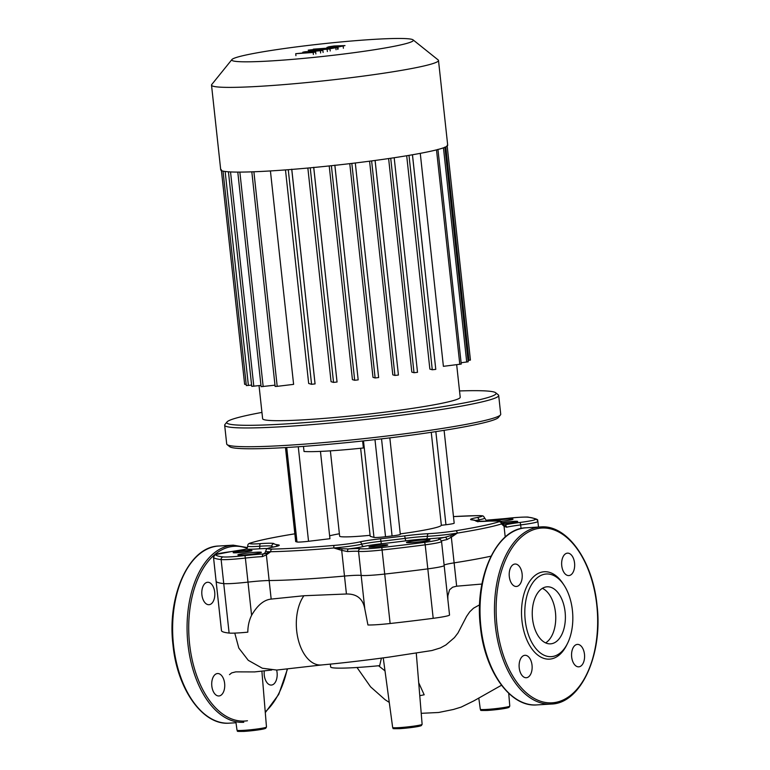 <?xml version="1.0" encoding="UTF-8"?>
<svg xmlns="http://www.w3.org/2000/svg" width="770" height="770" viewBox="0 0 770 770"><rect width="100%" height="100%" fill="white"/><g stroke="black" fill="none" stroke-linecap="round" stroke-linejoin="round"><path stroke-width="1.16" d="M545.738 586.99A28.567 16.517 86.6 0 0 532.416 617.501A28.567 16.517 86.6 0 0 550.512 643.845A28.567 16.517 86.6 0 0 551.898 643.662A28.567 16.517 86.6 0 0 565.219 613.141A28.567 16.517 86.6 0 0 547.124 586.807A28.567 16.517 86.6 0 0 545.738 586.99M564.006 585.142L562.947 583.535A43.774 25.304 86.6 0 0 542.176 572.023A43.774 25.304 86.6 0 0 521.944 620.62A43.774 25.304 86.6 0 0 551.609 658.851A43.774 25.304 86.6 0 0 566.614 645.221L567.471 643.499A41.407 23.937 86.6 0 0 564.006 585.142A41.407 23.937 86.6 0 0 544.361 574.256A41.407 23.937 86.6 0 0 525.217 620.225A41.407 23.937 86.6 0 0 553.284 656.387A41.407 23.937 86.6 0 0 567.471 643.499M571.667 656.954A11.242 6.497 86.6 0 0 578.732 666.839A11.242 6.497 86.6 0 0 584.478 654.288A11.242 6.497 86.6 0 0 577.404 644.403A11.242 6.497 86.6 0 0 571.667 656.954M569.367 575.508A11.242 6.497 86.6 0 0 574.603 563.505A11.242 6.497 86.6 0 0 567.49 553.139A11.242 6.497 86.6 0 0 566.941 553.216A11.242 6.497 86.6 0 0 561.705 565.219A11.242 6.497 86.6 0 0 568.818 575.575A11.242 6.497 86.6 0 0 569.367 575.508M522.118 573.929A11.242 6.497 86.6 0 0 515.053 564.035A11.242 6.497 86.6 0 0 509.307 576.586A11.242 6.497 86.6 0 0 516.372 586.48A11.242 6.497 86.6 0 0 522.118 573.929M524.418 655.366A11.242 6.497 86.6 0 0 519.173 667.378A11.242 6.497 86.6 0 0 526.295 677.735A11.242 6.497 86.6 0 0 526.834 677.658A11.242 6.497 86.6 0 0 532.08 665.655A11.242 6.497 86.6 0 0 524.957 655.299A11.242 6.497 86.6 0 0 524.418 655.366M545.622 642.883A28.567 16.517 86.6 0 0 555.671 614.922A28.567 16.517 86.6 0 0 542.378 588.338M276.642 670.054A11.242 6.497 -93.4 0 1 277.075 672.528A11.242 6.497 -93.4 0 1 271.338 685.069A11.242 6.497 -93.4 0 1 264.264 675.184A11.242 6.497 -93.4 0 1 264.283 670.882M214.715 592.159A11.242 6.497 -93.4 0 1 208.978 604.71A11.242 6.497 -93.4 0 1 201.904 594.825A11.242 6.497 -93.4 0 1 207.65 582.274A11.242 6.497 -93.4 0 1 214.715 592.159M217.015 673.606A11.242 6.497 -93.4 0 1 217.564 673.529A11.242 6.497 -93.4 0 1 224.676 683.895A11.242 6.497 -93.4 0 1 219.44 695.897A11.242 6.497 -93.4 0 1 218.892 695.965A11.242 6.497 -93.4 0 1 211.779 685.608A11.242 6.497 -93.4 0 1 217.015 673.606M419.775 695.695L424.183 694.781L418.707 682.759M381.41 658.138L379.658 665.655A58.559 4.033 -6.2 0 1 330.657 666.974L330.34 664.115M444.097 565.421A23.658 1.627 173.8 0 1 444.165 565.526L449.536 614.98A23.658 1.627 -6.2 0 1 433.192 618.32A163.25 11.252 -6.2 0 1 390.13 623.507A23.658 1.627 -6.2 0 1 367.935 624.971L364.807 608.916C362.988 598.781 356.866 593.805 346.433 593.997L303.909 595.739A38.683 22.359 -93.4 0 0 301.888 649.841A38.683 22.359 -93.4 0 0 321.465 664.972C342.024 663.076 364.711 660.429 389.543 657.031L431.903 650.534L440.363 647.945L445.907 644.942L454.416 637.627L457.948 633.027L466.601 616.366L469.777 611.765L473.512 608.204L479.614 604.806M481.914 584.045L456.658 586.191L452.625 587.212L449.555 589.791L447.851 595.855L447.87 599.628M456.658 586.191L454.127 562.86A133.672 9.211 173.8 0 0 491.019 556.171A133.672 9.211 173.8 0 1 454.127 562.86A23.658 1.627 -6.2 0 0 444.126 565.132A23.658 1.627 173.8 0 1 454.127 562.86L451.336 537.191L457.313 533.11L450.373 535.718A2.368 1.213 59.5 0 1 451.336 537.191L446.947 539.597A2.368 1.79 79.2 0 0 444.887 537.335A26.026 1.79 -6.2 0 0 438.881 539.289A2.368 2.358 -52.1 0 1 440.584 539.77L441.557 541.474L444.165 565.526A23.658 1.627 173.8 0 1 427.822 568.866A163.25 11.252 173.8 0 1 384.759 574.054A23.658 1.627 173.8 0 1 361.159 575.411A23.658 1.627 -6.2 0 0 344.488 576.066A133.672 9.211 173.8 0 1 269.154 580.532A23.658 1.627 -6.2 0 0 247.988 582.12A23.658 1.627 173.8 0 1 223.743 583.612A163.25 11.252 173.8 0 1 216.139 581.427A23.658 1.627 173.8 0 1 216.12 581.379A23.658 1.627 -6.2 0 0 216.139 581.427A163.25 11.252 -6.2 0 0 223.743 583.612A23.658 1.627 -6.2 0 0 247.988 582.12A23.658 1.627 173.8 0 1 269.154 580.532L266.372 554.862A2.368 1.896 -122.3 0 1 266.439 553.245L263.648 553.976A26.026 1.79 -6.2 0 0 244.937 555.584A21.291 1.463 173.8 0 1 223.117 556.922A160.882 11.088 173.8 0 1 215.619 554.766A2.368 2.358 148.7 0 0 213.521 557.374A163.25 11.252 -6.2 0 0 221.134 559.559A2.368 2.252 -83.7 0 1 223.117 556.922M303.909 595.739L271.175 599.089C263.946 599.83 257.421 605.239 251.597 615.317C249.153 620.264 247.882 625.875 247.805 632.16A23.658 1.627 -6.2 0 1 229.113 633.065L221.134 559.559A23.658 1.627 -6.2 0 0 245.38 558.067L244.937 555.584M229.499 674.645L231.674 672.903L235.774 671.863L254.6 671.921L271.733 670.015M215.619 554.766A21.291 1.463 173.8 0 1 231.106 551.618A2.368 0.616 -97.3 0 0 231.058 551.618L214.994 554.718L213.502 557.326L221.49 630.832A23.658 1.627 -6.2 0 0 221.51 630.88A163.25 11.252 -6.2 0 0 229.113 633.065M231.924 59.55L211.731 84.546A114.153 7.864 -6.2 0 0 211.519 85.114L220.72 169.823A114.153 7.864 -6.2 0 0 353.959 163.153A114.153 7.864 -6.2 0 0 447.697 145.164L438.496 60.464A114.153 7.864 -6.2 0 0 438.168 59.945L413.076 39.876A91.322 6.295 173.8 0 1 338.348 54.67A91.322 6.295 173.8 0 1 231.924 59.55A91.322 6.295 173.8 0 1 306.749 45.613A91.322 6.295 173.8 0 1 413.076 39.876M211.519 85.114A114.153 7.864 -6.2 0 0 344.758 78.444A114.153 7.864 -6.2 0 0 438.496 60.464M259.038 385.635L262.628 418.716A99.368 6.853 -6.2 0 0 378.609 412.913A99.368 6.853 -6.2 0 0 460.21 397.253L456.677 364.73M420.266 153.355L443.395 366.328L461.259 364.075L437.938 149.37M406.695 155.752L429.862 369.08L432.278 369.764L435.781 369.369L412.441 154.77M388.619 158.562L411.815 372.093L414.01 372.719L417.513 372.324L394.182 157.734L417.513 372.324M369.581 161.19L392.796 374.826L394.923 375.442L398.427 375.038L375.086 160.458M349.772 163.654L372.978 377.339L375.134 377.954L378.638 377.55L355.297 162.99L378.638 377.55M329.214 165.945L352.429 379.639L354.691 380.284L358.185 379.88L334.863 165.175M307.856 168.043L331.071 381.699L333.545 382.411L337.048 382.016L313.727 167.302M285.478 169.91L308.674 383.47L311.581 384.307L315.074 383.903L291.753 169.198M251.819 171.845L275.131 386.444L277.2 386.347L293.611 384.365L270.424 170.94M223.021 171.104L246.323 385.578L251.607 385.087M228.43 171.806L251.742 386.367L260.953 385.404M237.786 172.095L261.097 386.694L274.996 385.164M313.717 167.494L337.048 382.016M334.854 165.338L358.185 379.88M246.188 384.288L244.639 384.336L221.308 169.631M444.868 147.089L468.189 361.794L461.115 362.747M447.11 145.366L470.432 360.071L468.044 360.466M429.785 539.809A11.829 0.818 -6.2 0 0 417.128 540.501A11.829 0.818 -6.2 0 0 406.445 542.475A11.829 0.818 -6.2 0 0 406.618 542.59A11.829 0.818 -6.2 0 0 419.275 541.897A11.829 0.818 -6.2 0 0 429.968 539.924A11.829 0.818 -6.2 0 0 429.785 539.809M261.194 552.234A11.829 0.818 -6.2 0 0 248.537 552.927A11.829 0.818 -6.2 0 0 237.853 554.91A11.829 0.818 -6.2 0 0 238.026 555.026A11.829 0.818 -6.2 0 0 250.683 554.333A11.829 0.818 -6.2 0 0 261.367 552.36A11.829 0.818 -6.2 0 0 261.194 552.234M501.231 521.28A11.829 0.818 -6.2 0 0 513.032 519.182A11.829 0.818 -6.2 0 0 512.849 519.067A11.829 0.818 -6.2 0 0 504.417 519.327A11.829 0.818 -6.2 0 0 492.396 520.886M387.656 544.881A9.461 0.655 -6.2 0 0 377.531 545.429A9.461 0.655 -6.2 0 0 368.974 547.018A9.461 0.655 -6.2 0 0 369.119 547.114A9.461 0.655 -6.2 0 0 379.244 546.556A9.461 0.655 -6.2 0 0 387.791 544.968A9.461 0.655 -6.2 0 0 387.656 544.881M251.838 550.502A9.461 0.655 -6.2 0 0 241.722 551.06A9.461 0.655 -6.2 0 0 233.166 552.639A9.461 0.655 -6.2 0 0 233.31 552.735A9.461 0.655 -6.2 0 0 243.435 552.177A9.461 0.655 -6.2 0 0 251.983 550.598A9.461 0.655 -6.2 0 0 251.838 550.502M502.714 523.61A9.461 0.655 -6.2 0 0 512.579 522.599A9.461 0.655 -6.2 0 0 517.719 521.454A9.461 0.655 -6.2 0 0 517.575 521.357A9.461 0.655 -6.2 0 0 502.473 522.589M370.091 535.314A35.487 2.445 173.8 0 1 340.186 536.536A35.487 2.445 173.8 0 1 339.647 536.19L330.378 450.854M227.102 444.608L229.701 446.687A135.453 9.336 -6.2 0 0 231.366 447.428A135.453 9.336 -6.2 0 0 371.592 440.007A135.453 9.336 -6.2 0 0 498.373 417.504L500.471 414.914A137.82 9.5 173.8 0 1 371.467 437.812A137.82 9.5 173.8 0 1 228.786 445.358A137.82 9.5 173.8 0 1 227.102 444.608A137.82 9.5 173.8 0 1 226.707 443.992L224.667 425.223A137.82 9.5 -6.2 0 0 226.755 426.58A137.82 9.5 -6.2 0 0 374.153 418.505A137.82 9.5 -6.2 0 0 498.691 395.453A137.82 9.5 -6.2 0 0 498.286 394.837L495.688 392.758A135.453 9.336 173.8 0 1 378.311 415.482A135.453 9.336 173.8 0 1 228.815 423.962A135.453 9.336 173.8 0 1 227.015 421.941A135.453 9.336 173.8 0 1 261.944 412.412M498.691 395.453L500.721 414.222A137.82 9.5 173.8 0 1 500.471 414.914M227.015 421.941L224.917 424.53A137.82 9.5 -6.2 0 0 224.667 425.223M459.526 390.948A135.453 9.336 173.8 0 1 494.032 392.017A135.453 9.336 173.8 0 1 495.688 392.758M303.476 446.388L304.034 451.499A66.249 4.562 -6.2 0 0 363.382 447.976L362.622 440.989M389.832 437.87L400.313 534.361A10.029 0.693 173.8 0 1 392.074 535.939L385.529 536.729A10.029 0.693 173.8 0 1 373.979 537.412L370.197 536.324L360.639 448.265M339.387 533.764A50.127 3.455 -6.2 0 0 329.627 535.804M320.455 451.393L329.945 538.711L308.539 541.291A10.029 0.693 173.8 0 1 296.989 541.974L295.834 541.647A10.029 0.693 173.8 0 1 295.68 541.551L285.468 447.572M444.097 430.334L454.185 523.167A10.029 0.693 173.8 0 1 445.955 524.745L441.354 525.294L431.258 432.317M441.354 525.294A66.836 4.61 173.8 0 1 400.256 533.899M506.564 527.209A23.658 1.627 173.8 0 1 520.664 524.919A2.368 0.616 -97.3 0 0 519.779 522.484A26.026 1.79 -6.2 0 0 504.263 524.996L503.378 524.707A2.368 2.214 129.4 0 1 504.042 526.237L506.564 527.209A2.368 2.041 -102.9 0 0 504.263 524.996L501.482 523.927L504.042 526.237L505.216 537.027M504.263 524.996L503.378 524.707L504.263 524.996A26.026 1.79 -6.2 0 0 503.715 524.938M484.551 521.348A26.026 1.79 -6.2 0 0 487.237 520.116L487.372 520.096A2.368 1.53 87.2 0 0 487.237 520.116A26.026 1.79 -6.2 0 0 505.938 518.518L505.938 518.518A21.291 1.463 173.8 0 1 527.768 517.18A160.882 11.088 173.8 0 1 535.265 519.327A21.291 1.463 173.8 0 1 519.779 522.484M450.373 535.718L444.887 537.335A26.026 1.79 -6.2 0 1 426.108 538.933A21.291 1.463 173.8 0 0 406.117 540.79A106.472 7.334 -6.2 0 1 381.333 543.784A21.291 1.463 173.8 0 0 364.017 546.411A26.026 1.79 -6.2 0 1 348.512 548.943A2.368 1.194 86.1 0 0 347.597 551.561A23.658 1.627 173.8 0 1 358.55 551.359A23.658 1.627 -6.2 0 0 382.151 550.001A163.25 11.252 -6.2 0 0 425.204 544.823A23.658 1.627 -6.2 0 0 441.557 541.474M438.881 539.289A21.291 1.463 173.8 0 1 424.231 542.398A160.882 11.088 173.8 0 1 381.805 547.509A21.291 1.463 173.8 0 1 360.562 548.721A26.026 1.79 -6.2 0 0 348.512 548.943L342.198 548.75A2.368 0.529 103.8 0 0 341.697 550.386L347.597 551.561M342.198 548.75L333.833 547.98L341.697 550.386L344.488 576.066A133.672 9.211 173.8 0 1 269.154 580.532L271.175 599.089M251.597 615.317L245.38 558.067A23.658 1.627 173.8 0 1 262.387 556.614A2.368 1.53 -92.8 0 1 263.648 553.976A26.026 1.79 -6.2 0 1 264.986 553.12M231.106 551.618A26.026 1.79 -6.2 0 0 246.612 549.097A2.368 2.041 -102.9 0 0 246.342 549.135L246.342 549.135A2.368 2.041 -102.9 0 0 246.092 549.212M262.387 556.614L266.372 554.862L270.703 551.724L266.439 553.245M260.693 543.62A2.368 1.165 86 0 0 259.798 546.238A23.658 1.627 173.8 0 1 271.849 546.276A2.368 2.358 -41.2 0 1 273.947 543.668A26.026 1.79 -6.2 0 0 260.693 543.62A21.291 1.463 173.8 0 1 250.866 542.937A2.368 2.233 -107.8 0 0 250.394 543.033C248.469 543.533 247.584 544.563 247.719 546.122A23.658 1.627 -6.2 0 0 259.798 546.238A2.368 1.165 -94 0 1 258.913 548.846A26.026 1.79 -6.2 0 1 246.612 549.097L247.324 547.768A2.368 2.108 -153 0 0 247.16 548.028L246.333 549.135L231.058 551.618A2.368 0.616 -97.3 0 0 231.01 551.628M346.433 593.997L344.488 576.066A23.658 1.627 173.8 0 1 361.159 575.411A23.658 1.627 -6.2 0 0 384.759 574.054A163.25 11.252 -6.2 0 0 427.822 568.866A23.658 1.627 -6.2 0 0 444.165 565.526M331.986 46.98L340.735 46.123L331.264 46.922M340.735 46.171L340.022 46.383M327.086 48.163L327.009 47.451L328.8 46.787L334.065 45.988L344.989 45.594L337.934 47.057L326.952 47.394M338.146 49.039L337.934 47.057M328.511 48.597L313.323 49.145L337.462 47.432L328.549 49.03M313.38 49.627L313.323 49.145M337.674 49.405L337.462 47.432M312.399 49.655L308.212 50.156L313.159 50.069M308.953 50.368L308.212 50.156M309.213 51.782L315.661 51.956L313.178 52.476L295.719 53.688L309.165 52.389L302.793 52.216L305.016 51.754L316.027 50.955L308.818 50.964L319.906 49.347L329.993 48.982L315.036 50.185L322.9 50.454L309.213 51.782M315.873 53.938L315.661 51.956M313.39 54.458L313.178 52.476M295.93 55.671L295.719 53.688M302.86 52.803L302.793 52.216M308.876 51.474L308.818 50.964M330.205 50.964L329.993 48.982M327.365 51.552L327.154 49.569M323.111 52.437L322.9 50.454M320.628 52.947L320.416 50.974M480.904 626.857A88.723 51.282 86.6 0 0 536.729 704.916C510.327 707.361 484.657 671.084 480.403 626.847C474.243 577.481 496.467 528.268 526.218 527.787A88.723 51.282 86.6 0 0 521.916 528.355A88.723 51.282 86.6 0 0 480.904 626.857M526.218 527.787L540.675 526.93A88.723 51.282 86.6 0 0 536.372 527.498A88.723 51.282 86.6 0 0 495.36 626A88.723 51.282 86.6 0 0 551.185 704.059A88.723 51.282 86.6 0 0 555.488 703.491M556.325 702.259A87.539 50.599 86.6 0 0 596.788 605.076A87.539 50.599 86.6 0 0 537.46 528.615A87.539 50.599 86.6 0 0 496.997 625.808A87.539 50.599 86.6 0 0 556.325 702.259M247.026 548.288A87.539 50.599 86.6 0 0 189.593 644.038A87.539 50.599 86.6 0 0 247.449 720.759M247.382 547.586L233.272 545.16A88.723 51.282 86.6 0 0 228.969 545.738A88.723 51.282 86.6 0 0 187.957 644.24A88.723 51.282 86.6 0 0 243.782 722.299M229.325 723.155C202.924 725.6 177.254 689.314 173 645.087C166.84 595.711 189.073 546.498 218.815 546.017A88.723 51.282 86.6 0 0 214.512 546.594A88.723 51.282 86.6 0 0 173.51 645.096A88.723 51.282 86.6 0 0 229.325 723.155L236.005 722.76M265.236 711.884A87.539 50.599 86.6 0 0 287.191 669.14M237.016 730.229C239.249 731.279 233.339 731.51 244.042 731.385L261.04 729.479L265.669 728.343L266.478 727.024A14.813 1.02 173.8 0 1 258.585 728.795A14.813 1.02 173.8 0 1 243.301 730.374A14.813 1.02 173.8 0 1 237.016 730.229L235.861 721.711M508.729 693.327L509.779 706.09A14.813 1.02 173.8 0 1 501.886 707.851A14.813 1.02 173.8 0 1 486.601 709.44A14.813 1.02 173.8 0 1 480.316 709.285L478.786 698.015M392.661 727.496C394.894 728.555 388.985 728.786 399.688 728.661L416.686 726.745L421.325 725.619L422.124 724.3A14.813 1.02 173.8 0 1 414.231 726.072A14.813 1.02 173.8 0 1 398.947 727.65A14.813 1.02 173.8 0 1 392.661 727.496L383.248 657.888M385 670.882L378.57 665.761M433.192 618.32L425.204 544.823A2.368 0.703 82.6 0 0 424.231 542.398M364.807 608.916L358.55 551.359A2.368 2.281 98.1 0 1 360.562 548.721M221.51 630.88L213.521 557.374A23.658 1.627 -6.2 0 1 213.502 557.326M390.13 623.507L381.805 547.509M399.745 728.651A13.639 0.943 -6.2 0 0 416.926 726.707A13.639 0.943 -6.2 0 0 418.89 725.292M487.4 710.441A13.639 0.943 -6.2 0 0 504.581 708.487A13.639 0.943 -6.2 0 0 506.544 707.081M244.1 731.385A13.639 0.943 -6.2 0 0 261.28 729.431A13.639 0.943 -6.2 0 0 263.244 728.025M225.148 171.479L248.392 385.472M230.528 171.922L253.811 386.271M239.865 172.095L263.167 386.588M253.888 171.777L277.2 386.347M288.259 169.698L311.581 384.307M291.753 169.429L315.055 383.883M443.453 147.83L466.726 362.073M436.503 149.861L459.806 364.354M445.782 146.887L468.978 360.35M371.621 160.93L394.923 375.442M390.717 158.254L414.01 372.719M408.986 155.367L432.278 369.764M351.823 163.413L375.134 377.954M310.233 167.822L333.545 382.411M331.379 165.714L354.691 380.284M435.839 431.624L445.955 524.745M381.535 438.861L392.074 535.939M363.498 440.892L373.979 537.412M374.98 439.622L385.529 536.729M298.269 446.754L308.539 541.291M286.719 447.495L296.989 541.974M285.612 447.562L295.834 541.647M537.864 521.415A2.368 2.358 148.7 0 0 535.265 519.327M521.059 528.538L520.664 524.919A23.658 1.627 -6.2 0 0 537.884 521.463L538.49 527.055M487.372 520.096L505.928 518.508C518.383 517.016 528.903 516.891 528.278 517.171A2.368 2.252 96.3 0 0 527.768 517.18M479.643 521.454A2.368 1.771 79.3 0 1 478.959 519.837A23.658 1.627 -6.2 0 0 484.696 518.133L483.627 516.343C482.299 516.006 484.811 515.727 477.775 515.611L453.472 516.583A131.314 9.048 173.8 0 1 477.564 515.63A2.368 1.867 -91.1 0 1 477.775 515.611M441.48 541.108A23.658 1.627 173.8 0 1 446.947 539.597M272.561 547.201A2.368 1.771 79.3 0 1 272.753 547.152C265.313 548.808 267.998 548.375 266.42 549.202L265.679 551.262A23.658 1.627 -6.2 0 0 270.703 551.724A133.672 9.211 -6.2 0 0 333.833 547.98A23.658 1.627 -6.2 0 0 361.708 544.207A2.368 2.05 -103.1 0 0 364.017 546.411M359.397 542.003A2.368 2.05 -103.1 0 1 361.708 544.207A23.658 1.627 173.8 0 1 380.948 541.281A104.104 7.171 -6.2 0 0 405.184 538.365A23.658 1.627 173.8 0 1 427.389 536.295A23.658 1.627 -6.2 0 0 457.313 533.11A2.368 1.444 -99.3 0 0 455.609 530.79A21.291 1.463 173.8 0 1 428.678 533.658A26.026 1.79 -6.2 0 0 404.25 535.939A101.736 7.017 173.8 0 1 380.563 538.788A26.026 1.79 -6.2 0 0 359.397 542.003A21.291 1.463 173.8 0 1 334.305 545.401A131.314 9.048 173.8 0 1 272.301 549.077A21.291 1.463 173.8 0 1 272.936 547.133A26.026 1.79 -6.2 0 0 278.124 544.862A101.736 7.017 173.8 0 1 273.947 543.668M428.678 533.658A2.368 1.559 -92.7 0 0 427.389 536.295A2.368 1.559 -92.7 0 1 426.108 538.933M271.714 547.354A2.368 2.358 -41.2 0 0 271.849 546.276A104.104 7.171 -6.2 0 0 273.427 547.018M258.913 548.846A21.291 1.463 173.8 0 1 267.402 548.538M404.25 535.939A2.368 0.664 -97.4 0 1 405.184 538.365A2.368 0.664 -97.4 0 0 406.117 540.79M380.563 538.788L381.333 543.784M457.313 533.11A133.672 9.211 -6.2 0 0 501.482 523.927A23.658 1.627 -6.2 0 0 502.656 523.282L503.936 525.034M475.744 520.52A23.658 1.627 173.8 0 1 478.959 519.837A2.368 1.771 79.3 0 0 476.928 517.575A26.026 1.79 -6.2 0 0 471.731 519.846A2.368 2.262 -83 0 1 472.28 519.846L472.039 519.827M276.266 546.402A2.368 2.262 -83 0 1 278.124 544.862M277.835 546.007L272.753 547.152A2.368 1.771 79.3 0 1 272.936 547.133M250.866 542.937A131.314 9.048 173.8 0 1 294.256 533.918A2.368 1.444 -99.3 0 0 294.13 533.928A2.368 1.444 -99.3 0 0 294.005 533.957M270.703 551.724A2.368 1.867 -91.1 0 1 272.301 549.077M294.256 533.918A21.291 1.463 173.8 0 1 294.843 533.822L294.13 533.928C273.514 537.296 258.941 540.328 250.394 543.033M333.833 547.98A2.368 0.751 -94.9 0 1 334.305 545.401M477.564 515.63A21.291 1.463 173.8 0 1 476.928 517.575M501.482 523.927A2.368 2.233 -107.8 0 0 498.999 521.771A131.314 9.048 173.8 0 1 455.609 530.79M502.656 523.282L500.615 521.049L489.258 521.069A2.368 1.165 86 0 0 489.171 521.088A21.291 1.463 173.8 0 1 498.999 521.771M471.731 519.846A101.736 7.017 173.8 0 1 475.918 521.04A2.368 2.358 -41.2 0 1 477.313 521.319M475.918 521.04A26.026 1.79 -6.2 0 0 489.171 521.088M333.968 46.941L333.911 46.373M338.02 46.681L337.963 46.113M331.225 48.01L331.177 47.528M343.391 48.25L343.179 46.267M336.057 49.742L335.845 47.759M536.729 704.916L551.185 704.059C580.926 703.578 603.16 654.365 597 604.999C592.746 560.762 567.076 524.486 540.675 526.93M218.815 546.017L233.272 545.16M265.294 712.606L278.74 694.376L287.46 669.111M509.779 706.09L508.97 707.409L504.34 708.535L487.343 710.45C476.64 710.575 482.549 710.344 480.316 709.285M501.501 685.242L473.964 700.806L461.163 707.101L453.405 709.478L438.621 712.491L421.219 713.318M357.011 667.494L370.582 686.85L385.048 699.66L389.274 702.413M234.773 633.104L238.806 648.061L248.267 660.323L262.31 668.225L276.748 670.054L321.735 664.953M422.124 724.3L416.272 653.095M266.478 727.024L261.887 671.171M412.47 154.77L435.781 369.369M375.115 160.458L398.427 375.038M528.278 517.171C535.458 518.489 538.548 519.586 537.537 520.443L537.884 521.463M485.995 519.894L484.696 518.133M265.679 551.262L264.774 553.264M247.719 546.122L247.507 547.326M489.258 521.069L477.179 521.29L477.949 521.829C477.525 520.924 475.639 520.26 472.28 519.846"/></g></svg>
